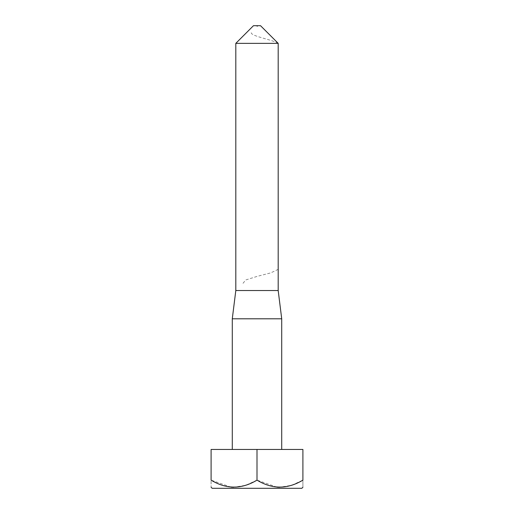 <?xml version="1.0" encoding="UTF-8"?>
<svg xmlns="http://www.w3.org/2000/svg" width="514" height="514" viewBox="0 0 514 514"><rect width="100%" height="100%" fill="white"/><g stroke="black" fill="none" stroke-linecap="round" stroke-linejoin="round"><path stroke-width="0.39" stroke-dasharray="2.57 1.93" d="M257.064 26.407L257.064 25.7M260.534 25.7L253.466 25.7M231.037 487.105L211.093 480.14C211.093 489.392 211.093 489.392 211.093 480.14L211.093 449.454L302.907 449.454L302.907 480.14L291.605 485.306L279.52 487.24M276.943 487.105L257 480.14L257 449.454M257 480.14L245.698 485.306L233.613 487.24M302.907 480.14C302.907 489.392 302.907 489.392 302.907 480.14M232.283 449.454L281.717 449.454L232.283 449.454M301.846 488.3L212.153 488.3M235.81 43.356L278.19 43.356L278.19 269.053M278.19 290.545L235.81 290.545M281.717 318.796L232.283 318.796M257.231 26.407L257.231 25.7M257.116 26.407L257.128 25.7M257.27 26.407L257.27 25.7M257.36 26.407L256.994 26.407L257.026 25.7L256.994 26.407L257.36 26.407L257.36 25.7L257.026 26.407L257.36 25.7M256.994 26.407L256.994 25.7M257.173 26.407L257.173 25.7L257.173 26.407M257.328 26.407L257.328 25.7M257.09 26.407L257.096 25.7M257.026 26.407L257.026 25.7M278.19 269.355L270.749 272.883L257.019 276.416L245.769 279.95L242.878 283.484M278.19 43.356C273.043 39.822 251.179 36.295 251.256 32.761M257.199 26.407L257.199 25.7L257.199 26.407"/><path stroke-width="0.77" d="M235.81 43.356L253.466 25.7L260.534 25.7L278.19 43.356L235.81 43.356L235.81 290.545L278.19 290.545L278.19 43.356M257 480.14L257 449.454L211.093 449.454L211.093 480.14C226.263 489.399 241.567 489.399 257 480.14C272.169 489.399 287.474 489.399 302.907 480.14L302.907 449.454L257 449.454M211.093 480.14C211.093 489.392 211.093 489.392 211.093 480.14M233.613 487.24L231.037 487.105M279.52 487.24L276.943 487.105M302.907 480.14C302.907 489.392 302.907 489.392 302.907 480.14M211.093 487.24L212.153 488.3L301.846 488.3L302.907 487.24M235.81 290.545L232.283 318.796L281.717 318.796L278.19 290.545M232.283 449.454L232.283 318.796M281.717 449.454L281.717 318.796"/></g></svg>
